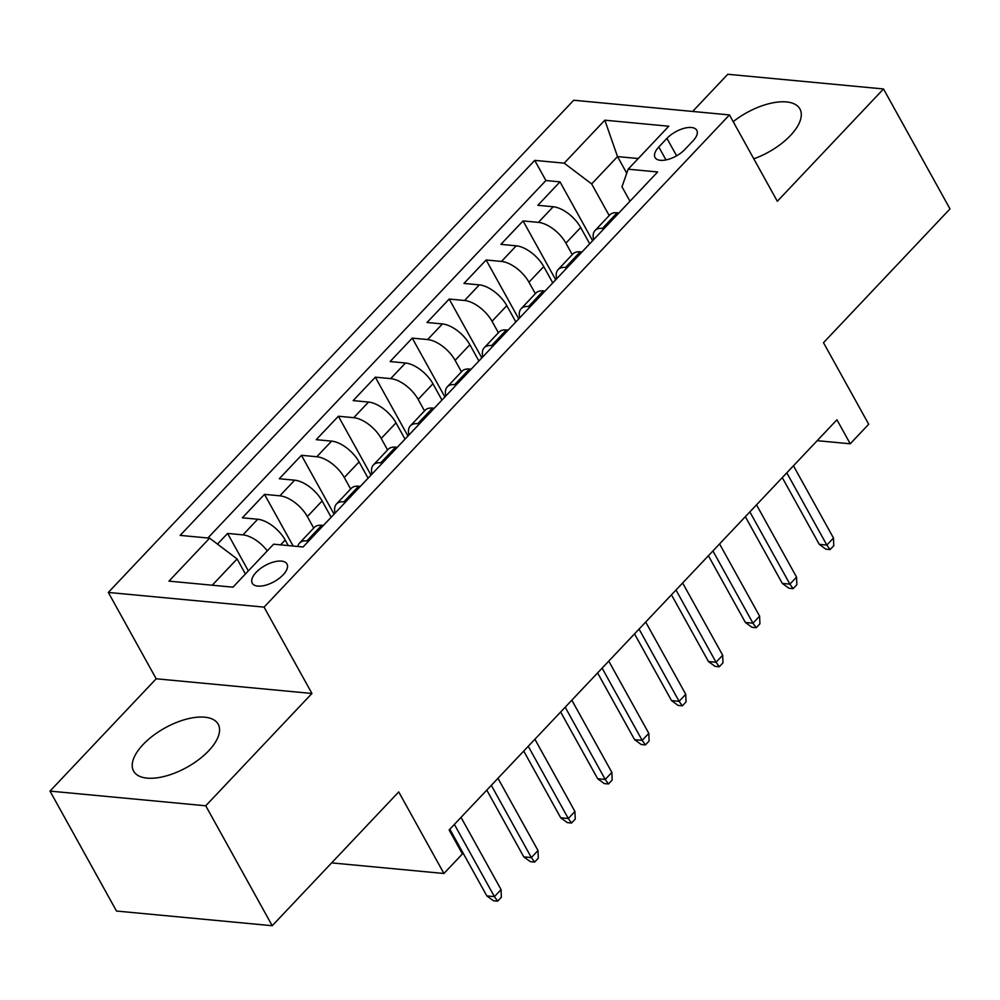 <?xml version="1.0" encoding="UTF-8"?>
<svg xmlns="http://www.w3.org/2000/svg" width="1000" height="1000" viewBox="0 0 1000 1000"><rect width="100%" height="100%" fill="white"/><g stroke="black" fill="none" stroke-linecap="round" stroke-linejoin="round"><path stroke-width="1.5" d="M208.725 750.75A48.35 22.538 -29 0 0 218.188 724.212A48.35 22.538 -29 0 0 186 719.275A48.35 22.538 -29 0 0 143.05 744.562A48.35 22.538 -29 0 0 133.6 771.1A48.35 22.538 -29 0 0 165.775 776.038A48.35 22.538 -29 0 0 208.725 750.75M753.787 158.812A48.35 22.538 -29 0 0 790.462 135.5A48.35 22.538 -29 0 0 799.925 108.963A48.35 22.538 -29 0 0 733.2 121.662M283.1 574.875A19.837 9.25 -29 0 0 286.975 563.987A19.837 9.25 -29 0 0 273.775 561.962A19.837 9.25 -29 0 0 256.15 572.337A19.837 9.25 -29 0 0 252.275 583.225A19.837 9.25 -29 0 0 265.475 585.25A19.837 9.25 -29 0 0 283.1 574.875M50 791.1L116.487 911.038L272.225 925.725L205.75 805.788L311.938 693.475L264.062 607.125L108.325 592.438L156.188 678.787L50 791.1L205.75 805.788M264.062 607.125L729.463 114.925L573.713 100.237L108.325 592.438M729.463 114.925L777.325 201.275L883.512 88.963L727.775 74.275L692.625 111.45M883.512 88.963L950 208.9L823.5 342.7L868.7 424.25L850.238 443.787L836.938 419.8L449.113 829.963L462.413 853.95L443.938 873.487L398.725 791.925L272.225 925.725M589.712 243.812L580.675 227.525A24.8 12.35 -136.6 0 0 553.2 206.75L537.837 205.3L560 181.863L592.625 240.725M572.263 254.625L565.9 243.15A24.8 12.35 -136.6 0 0 538.425 222.375L523.062 220.925L555.7 279.788M523.062 220.925L500.9 244.363L516.263 245.812A24.8 12.35 -136.6 0 1 543.737 266.588L552.775 282.875M515.837 321.938L506.8 305.65A24.8 12.35 -136.6 0 0 479.325 284.875L463.963 283.425L486.125 259.988L518.763 318.85M478.9 361L469.862 344.712A24.8 12.35 -136.6 0 0 442.4 323.938L427.025 322.488L449.188 299.05L481.825 357.912M441.962 400.075L432.938 383.775A24.8 12.35 -136.6 0 0 405.462 363L390.1 361.55L412.25 338.113L444.888 396.975M405.025 439.137L396 422.837A24.8 12.35 -136.6 0 0 368.525 402.062L353.162 400.613L375.325 377.175L407.95 436.037M368.088 478.2L359.062 461.9A24.8 12.35 -136.6 0 0 331.587 441.125L316.225 439.675L338.387 416.238L371.012 475.1M331.163 517.263L322.125 500.962A24.8 12.35 -136.6 0 0 294.65 480.188L279.288 478.738L301.45 455.3L334.075 514.175M288.263 545.588L285.188 540.025A24.8 12.35 -136.6 0 0 257.712 519.25L242.35 517.8L264.513 494.363L293.163 546.05M666.938 138.387L658.812 146.975A19.212 8.95 -29 0 0 655.05 157.525A19.212 8.95 -29 0 0 667.837 159.488A19.212 8.95 -29 0 0 684.9 149.438L693.025 140.838A19.212 8.95 -29 0 0 696.787 130.3A19.212 8.95 -29 0 0 684 128.338A19.212 8.95 -29 0 0 666.938 138.387L676.6 155.812M626.75 173.238L617.525 156.588L591.663 183.938L564.2 163.162L534.725 160.375L180.15 535.388L209.613 538.162L168.975 581.138L232.963 587.175L273.587 544.2L303.05 546.975L657.638 171.975L628.175 169.188L621.975 186.788L629.975 201.225M564.2 163.162L604.825 120.188L668.8 126.225L628.175 169.188M313.712 528.075L307.35 516.587L322.125 500.962M350.65 489.012L344.288 477.525L359.062 461.9M387.587 449.95L381.225 438.462L396 422.837M424.525 410.887L418.162 399.4L432.938 383.775M461.463 371.825L455.1 360.337L469.862 344.712M498.4 332.75L492.025 321.275L506.8 305.65M535.325 293.688L528.962 282.213L543.737 266.588M560 181.863L545.9 180.525L207.887 538M267.275 550.875A24.8 12.35 43.4 0 0 242.938 534.875L227.575 533.425L217.475 544.113M264.513 494.363L279.875 495.812A24.8 12.35 43.4 0 1 307.35 516.587M301.45 455.3L316.812 456.75A24.8 12.35 43.4 0 1 344.288 477.525M338.387 416.238L353.75 417.688A24.8 12.35 43.4 0 1 381.225 438.462M375.325 377.175L390.688 378.625A24.8 12.35 43.4 0 1 418.162 399.4M412.25 338.113L427.625 339.562A24.8 12.35 43.4 0 1 455.1 360.337M449.188 299.05L464.55 300.5A24.8 12.35 43.4 0 1 492.025 321.275M486.125 259.988L501.488 261.438A24.8 12.35 43.4 0 1 528.962 282.213M604.125 228.562L602.413 228.4A24.8 12.35 -136.6 0 0 595.025 230.55A24.8 12.35 -136.6 0 0 593.625 239.675M618.9 212.938L617.188 212.775A24.8 12.35 -136.6 0 0 609.8 214.925L595.025 230.55M581.962 252L580.25 251.838A24.8 12.35 -136.6 0 0 572.863 254L558.088 269.625A24.8 12.35 43.4 0 1 565.475 267.462L567.188 267.625M545.025 291.062L543.312 290.9A24.8 12.35 -136.6 0 0 535.925 293.062L521.15 308.688A24.8 12.35 43.4 0 1 528.538 306.525L530.25 306.688M508.1 330.125L506.375 329.963A24.8 12.35 -136.6 0 0 499 332.125L484.225 347.75A24.8 12.35 43.4 0 1 491.6 345.588L493.325 345.75M471.163 369.2L469.438 369.038A24.8 12.35 -136.6 0 0 462.062 371.188L447.287 386.812A24.8 12.35 43.4 0 1 454.663 384.663L456.388 384.825M434.225 408.263L432.5 408.1A24.8 12.35 -136.6 0 0 425.125 410.25L410.35 425.875A24.8 12.35 43.4 0 1 417.725 423.725L419.45 423.888M397.287 447.325L395.562 447.163A24.8 12.35 -136.6 0 0 388.188 449.312L373.413 464.938A24.8 12.35 43.4 0 1 380.788 462.788L382.512 462.95M360.35 486.388L358.638 486.225A24.8 12.35 -136.6 0 0 351.25 488.375L336.475 504A24.8 12.35 43.4 0 1 343.862 501.85L345.575 502.013M323.413 525.45L321.7 525.288A24.8 12.35 -136.6 0 0 314.312 527.438L299.538 543.062A24.8 12.35 43.4 0 1 306.925 540.913L308.637 541.075M609.2 215.562L591.663 183.938M331.625 862.887L443.938 873.487M817.2 440.675L850.238 443.787M638.237 158.537L617.525 156.588L604.825 120.188M245.425 573.987L237.087 558.95L212.237 585.212M545.9 180.525L534.725 160.375M227.575 533.425L248.35 570.9M556.688 278.738A24.8 12.35 43.4 0 1 558.088 269.625M519.75 317.8A24.8 12.35 43.4 0 1 521.15 308.688M482.812 356.863A24.8 12.35 43.4 0 1 484.225 347.75M445.875 395.938A24.8 12.35 43.4 0 1 447.287 386.812M408.938 435A24.8 12.35 43.4 0 1 410.35 425.875M372 474.062A24.8 12.35 43.4 0 1 373.413 464.938M335.075 513.125A24.8 12.35 43.4 0 1 336.475 504M209.613 538.162L237.087 558.95M297.838 546.487A24.8 12.35 43.4 0 1 299.538 543.062M311.938 693.475L156.188 678.787M782.275 477.612L819.262 544.35L826.838 545.062L786.8 472.825M833.487 538.025L833.787 545.675L830.088 549.575L826.838 545.062L833.487 538.025L793.45 465.788M830.088 549.575L825.888 549.175L819.262 544.35M745.337 516.675L782.325 583.413L789.9 584.125L749.862 511.887M796.55 577.1L796.85 584.738L793.15 588.638L789.9 584.125L796.55 577.1L756.513 504.862M793.15 588.638L788.95 588.25L782.325 583.413M708.4 555.737L745.387 622.475L752.962 623.188L712.925 550.95M759.613 616.163L759.912 623.8L756.225 627.7L752.962 623.188L759.613 616.163L719.575 543.925M756.225 627.7L752.013 627.312L745.387 622.475M671.462 594.8L708.45 661.538L716.038 662.25L675.987 590.013M722.675 655.225L722.975 662.862L719.287 666.762L716.038 662.25L722.675 655.225L682.638 582.987M719.287 666.762L715.075 666.375L708.45 661.538M634.525 633.862L671.525 700.6L679.1 701.312L639.05 629.075M685.75 694.287L686.038 701.925L682.35 705.837L679.1 701.312L685.75 694.287L645.7 622.05M682.35 705.837L678.138 705.438L671.525 700.6M597.587 672.925L634.587 739.663L642.163 740.375L602.112 668.138M648.812 733.35L649.1 740.987L645.413 744.9L642.163 740.375L648.812 733.35L608.763 661.112M645.413 744.9L641.2 744.5L634.587 739.663M560.65 711.988L597.65 778.725L605.225 779.438L565.188 707.2M611.875 772.412L612.163 780.05L608.475 783.962L605.225 779.438L611.875 772.412L571.825 700.175M608.475 783.962L604.263 783.562L597.65 778.725M523.725 751.062L560.712 817.788L568.288 818.512L528.25 746.275M574.938 811.475L575.237 819.112L571.538 823.025L568.288 818.512L574.938 811.475L534.9 739.237M571.538 823.025L567.325 822.625L560.712 817.788M486.788 790.125L523.775 856.862L531.35 857.575L491.312 785.337M538 850.537L538.3 858.175L534.6 862.087L531.35 857.575L538 850.537L497.962 778.3M534.6 862.087L530.4 861.688L523.775 856.862M449.85 829.188L486.838 895.925L494.412 896.637L454.375 824.4M501.062 889.6L501.362 897.237L497.663 901.15L494.412 896.637L501.062 889.6L461.025 817.362M497.663 901.15L493.462 900.75L486.838 895.925M280.613 544.862L285.188 540.025M565.9 243.15L580.675 227.525M538.425 222.375L553.2 206.75M242.938 534.875L257.712 519.25M279.875 495.812L294.65 480.188M316.812 456.75L331.587 441.125M353.75 417.688L368.525 402.062M390.688 378.625L405.462 363M427.625 339.562L442.4 323.938M464.55 300.5L479.325 284.875M501.488 261.438L516.263 245.812M602.413 228.4L617.188 212.775M565.475 267.462L580.25 251.838M528.538 306.525L543.312 290.9M491.6 345.588L506.375 329.963M454.663 384.663L469.438 369.038M417.725 423.725L432.5 408.1M380.788 462.788L395.562 447.163M343.862 501.85L358.638 486.225M306.925 540.913L321.7 525.288M665.987 159.925L658.812 146.975"/></g></svg>

